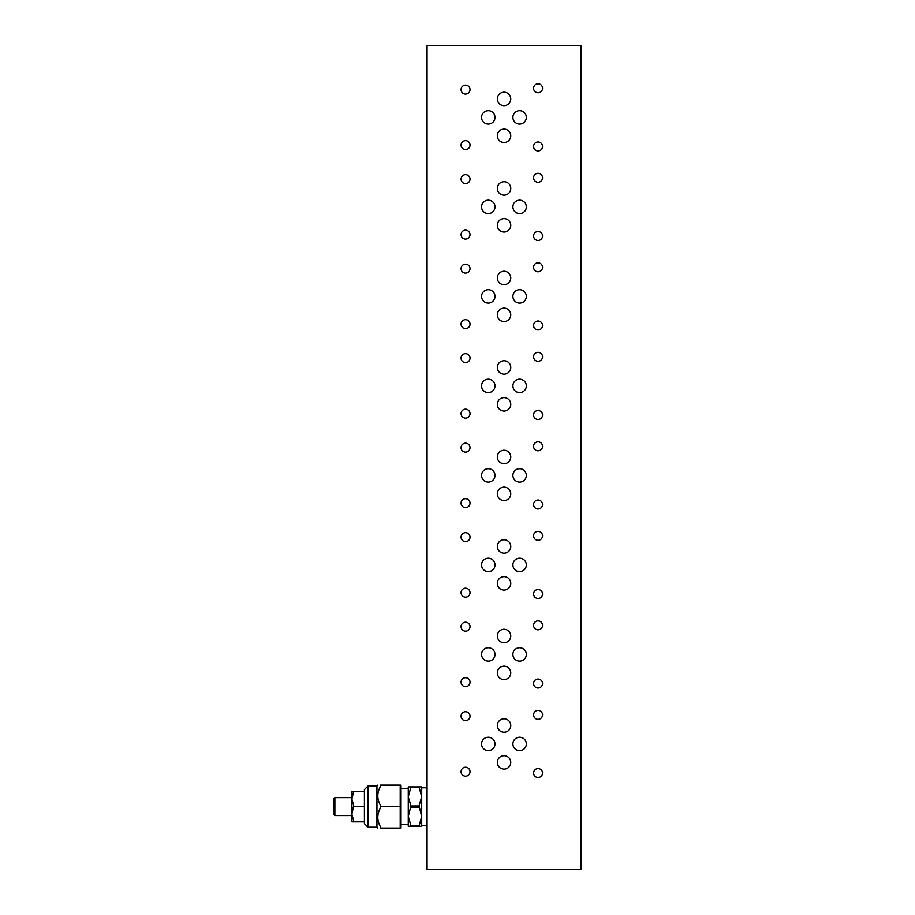 <?xml version="1.0" encoding="UTF-8"?>
<svg xmlns="http://www.w3.org/2000/svg" width="915" height="915" viewBox="0 0 915 915"><rect width="100%" height="100%" fill="white"/><g stroke="black" fill="none" stroke-linecap="round" stroke-linejoin="round"><path stroke-width="1.37" d="M510.764 98.923A6.714 6.714 0 0 1 504.051 105.637A6.714 6.714 0 0 1 497.337 98.923A6.714 6.714 0 0 1 504.051 92.209A6.714 6.714 0 0 1 510.764 98.923M510.764 188.433A6.714 6.714 0 0 1 504.051 195.147A6.714 6.714 0 0 1 497.337 188.433A6.714 6.714 0 0 1 504.051 181.719A6.714 6.714 0 0 1 510.764 188.433M510.764 277.943A6.714 6.714 0 0 1 504.051 284.656A6.714 6.714 0 0 1 497.337 277.943A6.714 6.714 0 0 1 504.051 271.229A6.714 6.714 0 0 1 510.764 277.943M510.764 367.453A6.714 6.714 0 0 1 504.051 374.166A6.714 6.714 0 0 1 497.337 367.453A6.714 6.714 0 0 1 504.051 360.739A6.714 6.714 0 0 1 510.764 367.453M510.764 493.837A6.714 6.714 0 0 1 504.051 500.551A6.714 6.714 0 0 1 497.337 493.837A6.714 6.714 0 0 1 504.051 487.123A6.714 6.714 0 0 1 510.764 493.837M510.764 583.347A6.714 6.714 0 0 1 504.051 590.061A6.714 6.714 0 0 1 497.337 583.347A6.714 6.714 0 0 1 504.051 576.644A6.714 6.714 0 0 1 510.764 583.347M510.764 672.868A6.714 6.714 0 0 1 504.051 679.582A6.714 6.714 0 0 1 497.337 672.868A6.714 6.714 0 0 1 504.051 666.154A6.714 6.714 0 0 1 510.764 672.868M510.764 762.378A6.714 6.714 0 0 1 504.051 769.092A6.714 6.714 0 0 1 497.337 762.378A6.714 6.714 0 0 1 504.051 755.664A6.714 6.714 0 0 1 510.764 762.378M510.764 456.962A6.714 6.714 0 0 1 504.051 463.676A6.714 6.714 0 0 1 497.337 456.962A6.714 6.714 0 0 1 504.051 450.249A6.714 6.714 0 0 1 510.764 456.962M510.764 725.492A6.714 6.714 0 0 1 504.051 732.206A6.714 6.714 0 0 1 497.337 725.492A6.714 6.714 0 0 1 504.051 718.778A6.714 6.714 0 0 1 510.764 725.492M510.764 635.982A6.714 6.714 0 0 1 504.051 642.696A6.714 6.714 0 0 1 497.337 635.982A6.714 6.714 0 0 1 504.051 629.268A6.714 6.714 0 0 1 510.764 635.982M510.764 546.472A6.714 6.714 0 0 1 504.051 553.186A6.714 6.714 0 0 1 497.337 546.472A6.714 6.714 0 0 1 504.051 539.759A6.714 6.714 0 0 1 510.764 546.472M510.764 404.327A6.714 6.714 0 0 1 504.051 411.041A6.714 6.714 0 0 1 497.337 404.327A6.714 6.714 0 0 1 504.051 397.613A6.714 6.714 0 0 1 510.764 404.327M510.764 314.817A6.714 6.714 0 0 1 504.051 321.531A6.714 6.714 0 0 1 497.337 314.817A6.714 6.714 0 0 1 504.051 308.103A6.714 6.714 0 0 1 510.764 314.817M510.764 225.307A6.714 6.714 0 0 1 504.051 232.021A6.714 6.714 0 0 1 497.337 225.307A6.714 6.714 0 0 1 504.051 218.594A6.714 6.714 0 0 1 510.764 225.307M510.764 135.797A6.714 6.714 0 0 1 504.051 142.511A6.714 6.714 0 0 1 497.337 135.797A6.714 6.714 0 0 1 504.051 129.084A6.714 6.714 0 0 1 510.764 135.797M526.331 117.36A6.714 6.714 0 0 1 519.617 124.074A6.714 6.714 0 0 1 512.903 117.36A6.714 6.714 0 0 1 519.617 110.646A6.714 6.714 0 0 1 526.331 117.36M526.331 296.38A6.714 6.714 0 0 1 519.617 303.094A6.714 6.714 0 0 1 512.903 296.38A6.714 6.714 0 0 1 519.617 289.666A6.714 6.714 0 0 1 526.331 296.38M495.004 117.36A6.714 6.714 0 0 1 488.29 124.074A6.714 6.714 0 0 1 481.576 117.36A6.714 6.714 0 0 1 488.29 110.646A6.714 6.714 0 0 1 495.004 117.36M495.004 296.38A6.714 6.714 0 0 1 488.29 303.094A6.714 6.714 0 0 1 481.576 296.38A6.714 6.714 0 0 1 488.29 289.666A6.714 6.714 0 0 1 495.004 296.38M526.331 743.929A6.714 6.714 0 0 1 519.617 750.643A6.714 6.714 0 0 1 512.903 743.929A6.714 6.714 0 0 1 519.617 737.227A6.714 6.714 0 0 1 526.331 743.929M495.004 564.91A6.714 6.714 0 0 1 488.29 571.623A6.714 6.714 0 0 1 481.576 564.91A6.714 6.714 0 0 1 488.29 558.196A6.714 6.714 0 0 1 495.004 564.91M495.004 654.419A6.714 6.714 0 0 1 488.29 661.133A6.714 6.714 0 0 1 481.576 654.419A6.714 6.714 0 0 1 488.29 647.706A6.714 6.714 0 0 1 495.004 654.419M526.331 654.419A6.714 6.714 0 0 1 519.617 661.133A6.714 6.714 0 0 1 512.903 654.419A6.714 6.714 0 0 1 519.617 647.706A6.714 6.714 0 0 1 526.331 654.419M495.004 743.929A6.714 6.714 0 0 1 488.29 750.643A6.714 6.714 0 0 1 481.576 743.929A6.714 6.714 0 0 1 488.29 737.227A6.714 6.714 0 0 1 495.004 743.929M526.331 475.4A6.714 6.714 0 0 1 519.617 482.113A6.714 6.714 0 0 1 512.903 475.4A6.714 6.714 0 0 1 519.617 468.686A6.714 6.714 0 0 1 526.331 475.4M470.036 89.613A4.472 4.472 0 0 1 465.552 94.085A4.472 4.472 0 0 1 461.08 89.613A4.472 4.472 0 0 1 465.552 85.129A4.472 4.472 0 0 1 470.036 89.613M470.036 179.123A4.472 4.472 0 0 1 465.552 183.595A4.472 4.472 0 0 1 461.08 179.123A4.472 4.472 0 0 1 465.552 174.651A4.472 4.472 0 0 1 470.036 179.123M542.538 88.263A4.472 4.472 0 0 1 538.054 92.747A4.472 4.472 0 0 1 533.582 88.263A4.472 4.472 0 0 1 538.054 83.791A4.472 4.472 0 0 1 542.538 88.263M542.538 235.956A4.472 4.472 0 0 1 538.054 240.439A4.472 4.472 0 0 1 533.582 235.956A4.472 4.472 0 0 1 538.054 231.484A4.472 4.472 0 0 1 542.538 235.956M470.036 324.127A4.472 4.472 0 0 1 465.552 328.599A4.472 4.472 0 0 1 461.08 324.127A4.472 4.472 0 0 1 465.552 319.655A4.472 4.472 0 0 1 470.036 324.127M470.036 413.637A4.472 4.472 0 0 1 465.552 418.121A4.472 4.472 0 0 1 461.08 413.637A4.472 4.472 0 0 1 465.552 409.165A4.472 4.472 0 0 1 470.036 413.637M542.538 325.477A4.472 4.472 0 0 1 538.054 329.949A4.472 4.472 0 0 1 533.582 325.477A4.472 4.472 0 0 1 538.054 320.993A4.472 4.472 0 0 1 542.538 325.477M542.538 446.314A4.472 4.472 0 0 1 538.054 450.786A4.472 4.472 0 0 1 533.582 446.314A4.472 4.472 0 0 1 538.054 441.831A4.472 4.472 0 0 1 542.538 446.314M470.036 268.633A4.472 4.472 0 0 1 465.552 273.105A4.472 4.472 0 0 1 461.08 268.633A4.472 4.472 0 0 1 465.552 264.161A4.472 4.472 0 0 1 470.036 268.633M470.036 503.147A4.472 4.472 0 0 1 465.552 507.631A4.472 4.472 0 0 1 461.08 503.147A4.472 4.472 0 0 1 465.552 498.675A4.472 4.472 0 0 1 470.036 503.147M470.036 592.657A4.472 4.472 0 0 1 465.552 597.14A4.472 4.472 0 0 1 461.08 592.657A4.472 4.472 0 0 1 465.552 588.185A4.472 4.472 0 0 1 470.036 592.657M542.538 504.497A4.472 4.472 0 0 1 538.054 508.969A4.472 4.472 0 0 1 533.582 504.497A4.472 4.472 0 0 1 538.054 500.013A4.472 4.472 0 0 1 542.538 504.497M542.538 625.334A4.472 4.472 0 0 1 538.054 629.806A4.472 4.472 0 0 1 533.582 625.334A4.472 4.472 0 0 1 538.054 620.862A4.472 4.472 0 0 1 542.538 625.334M470.036 682.167A4.472 4.472 0 0 1 465.552 686.65A4.472 4.472 0 0 1 461.08 682.167A4.472 4.472 0 0 1 465.552 677.695A4.472 4.472 0 0 1 470.036 682.167M470.036 771.688A4.472 4.472 0 0 1 465.552 776.16A4.472 4.472 0 0 1 461.08 771.688A4.472 4.472 0 0 1 465.552 767.205A4.472 4.472 0 0 1 470.036 771.688M542.538 714.844A4.472 4.472 0 0 1 538.054 719.316A4.472 4.472 0 0 1 533.582 714.844A4.472 4.472 0 0 1 538.054 710.372A4.472 4.472 0 0 1 542.538 714.844M542.538 773.026A4.472 4.472 0 0 1 538.054 777.498A4.472 4.472 0 0 1 533.582 773.026A4.472 4.472 0 0 1 538.054 768.554A4.472 4.472 0 0 1 542.538 773.026M542.538 683.516A4.472 4.472 0 0 1 538.054 687.989A4.472 4.472 0 0 1 533.582 683.516A4.472 4.472 0 0 1 538.054 679.044A4.472 4.472 0 0 1 542.538 683.516M470.036 716.182A4.472 4.472 0 0 1 465.552 720.665A4.472 4.472 0 0 1 461.08 716.182A4.472 4.472 0 0 1 465.552 711.71A4.472 4.472 0 0 1 470.036 716.182M542.538 594.007A4.472 4.472 0 0 1 538.054 598.479A4.472 4.472 0 0 1 533.582 594.007A4.472 4.472 0 0 1 538.054 589.523A4.472 4.472 0 0 1 542.538 594.007M542.538 535.824A4.472 4.472 0 0 1 538.054 540.296A4.472 4.472 0 0 1 533.582 535.824A4.472 4.472 0 0 1 538.054 531.352A4.472 4.472 0 0 1 542.538 535.824M470.036 626.672A4.472 4.472 0 0 1 465.552 631.156A4.472 4.472 0 0 1 461.08 626.672A4.472 4.472 0 0 1 465.552 622.2A4.472 4.472 0 0 1 470.036 626.672M470.036 537.162A4.472 4.472 0 0 1 465.552 541.646A4.472 4.472 0 0 1 461.08 537.162A4.472 4.472 0 0 1 465.552 532.69A4.472 4.472 0 0 1 470.036 537.162M542.538 267.294A4.472 4.472 0 0 1 538.054 271.766A4.472 4.472 0 0 1 533.582 267.294A4.472 4.472 0 0 1 538.054 262.811A4.472 4.472 0 0 1 542.538 267.294M542.538 414.987A4.472 4.472 0 0 1 538.054 419.459A4.472 4.472 0 0 1 533.582 414.987A4.472 4.472 0 0 1 538.054 410.503A4.472 4.472 0 0 1 542.538 414.987M542.538 356.804A4.472 4.472 0 0 1 538.054 361.276A4.472 4.472 0 0 1 533.582 356.804A4.472 4.472 0 0 1 538.054 352.321A4.472 4.472 0 0 1 542.538 356.804M470.036 447.652A4.472 4.472 0 0 1 465.552 452.124A4.472 4.472 0 0 1 461.08 447.652A4.472 4.472 0 0 1 465.552 443.18A4.472 4.472 0 0 1 470.036 447.652M470.036 358.142A4.472 4.472 0 0 1 465.552 362.615A4.472 4.472 0 0 1 461.08 358.142A4.472 4.472 0 0 1 465.552 353.67A4.472 4.472 0 0 1 470.036 358.142M542.538 177.773A4.472 4.472 0 0 1 538.054 182.257A4.472 4.472 0 0 1 533.582 177.773A4.472 4.472 0 0 1 538.054 173.301A4.472 4.472 0 0 1 542.538 177.773M542.538 146.446A4.472 4.472 0 0 1 538.054 150.929A4.472 4.472 0 0 1 533.582 146.446A4.472 4.472 0 0 1 538.054 141.974A4.472 4.472 0 0 1 542.538 146.446M470.036 234.617A4.472 4.472 0 0 1 465.552 239.089A4.472 4.472 0 0 1 461.08 234.617A4.472 4.472 0 0 1 465.552 230.145A4.472 4.472 0 0 1 470.036 234.617M470.036 145.108A4.472 4.472 0 0 1 465.552 149.58A4.472 4.472 0 0 1 461.08 145.108A4.472 4.472 0 0 1 465.552 140.636A4.472 4.472 0 0 1 470.036 145.108M495.004 475.4A6.714 6.714 0 0 1 488.29 482.113A6.714 6.714 0 0 1 481.576 475.4A6.714 6.714 0 0 1 488.29 468.686A6.714 6.714 0 0 1 495.004 475.4M526.331 564.91A6.714 6.714 0 0 1 519.617 571.623A6.714 6.714 0 0 1 512.903 564.91A6.714 6.714 0 0 1 519.617 558.196A6.714 6.714 0 0 1 526.331 564.91M495.004 385.89A6.714 6.714 0 0 1 488.29 392.604A6.714 6.714 0 0 1 481.576 385.89A6.714 6.714 0 0 1 488.29 379.176A6.714 6.714 0 0 1 495.004 385.89M495.004 206.87A6.714 6.714 0 0 1 488.29 213.584A6.714 6.714 0 0 1 481.576 206.87A6.714 6.714 0 0 1 488.29 200.156A6.714 6.714 0 0 1 495.004 206.87M526.331 385.89A6.714 6.714 0 0 1 519.617 392.604A6.714 6.714 0 0 1 512.903 385.89A6.714 6.714 0 0 1 519.617 379.176A6.714 6.714 0 0 1 526.331 385.89M526.331 206.87A6.714 6.714 0 0 1 519.617 213.584A6.714 6.714 0 0 1 512.903 206.87A6.714 6.714 0 0 1 519.617 200.156A6.714 6.714 0 0 1 526.331 206.87M581.025 869.25L581.025 45.75L427.065 45.75L427.065 869.25L581.025 869.25M400.656 828.075L400.656 785.104M377.838 828.075L376.946 827.183L376.946 786.008L377.838 785.104M400.21 806.595L400.21 828.075L380.526 828.075C376.911 828.075 376.911 828.075 380.526 828.075L380.526 826.92C376.911 820.526 376.911 814.133 380.526 807.751L380.526 805.44C376.911 799.047 376.911 792.653 380.526 786.26L380.526 785.104C376.911 785.104 376.911 785.104 380.526 785.104L400.21 785.104L400.21 806.595L380.526 806.595M334.867 815.539L333.975 814.647L333.975 798.532L334.867 797.64L334.867 815.539L351.875 815.539M367.99 827.183L364.41 823.603L364.41 789.588L367.99 786.008L367.99 827.183L376.946 827.183M351.875 821.807L351.875 814.213L353.67 820.778L353.67 821.807L351.875 821.807M351.875 814.19L351.875 799.001L353.67 805.566L351.875 814.213M351.875 798.967L351.875 791.372L353.67 791.372L351.875 799.001M364.41 821.807L353.67 821.807M364.41 806.595L353.67 806.595M364.41 791.372L353.67 791.372M408.273 816.443L410.949 825.639L410.949 826.279L408.273 826.279L408.273 796.748L410.949 805.955L408.273 816.443M408.273 786.9L410.949 786.9L408.273 796.748L408.273 786.9M421.701 826.279L419.013 826.279L421.701 816.443L421.701 826.279M419.013 805.955L421.701 796.748L421.701 816.443L419.013 805.955L410.949 805.955M419.013 786.9L421.701 786.9L421.701 796.748L419.013 786.9L410.949 786.9M419.013 807.236L410.949 807.236M419.013 787.54L410.949 787.54M419.013 826.279L410.949 826.279M419.013 825.639L410.949 825.639M421.701 825.387L427.065 825.387M401.113 824.495L408.273 824.495M367.99 786.008L376.946 786.008M334.867 797.64L351.875 797.64M401.113 788.696L408.273 788.696M421.701 787.792L427.065 787.792"/></g></svg>
